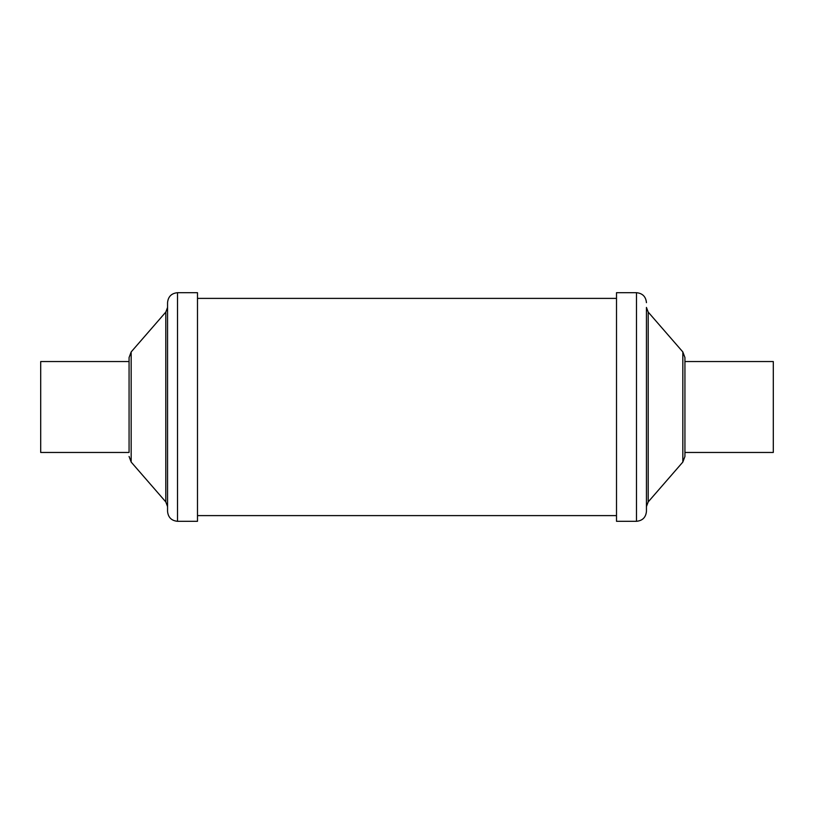 <?xml version="1.0" encoding="UTF-8"?>
<svg xmlns="http://www.w3.org/2000/svg" width="814" height="814" viewBox="0 0 814 814"><rect width="100%" height="100%" fill="white"/><g stroke="black" fill="none" stroke-linecap="round" stroke-linejoin="round"><path stroke-width="1.22" d="M684.93 452.462L684.93 357.55L684.93 361.538L773.3 361.538L773.3 452.462L684.93 452.462M646.448 327.432L646.448 511.334C645.858 517.389 642.531 520.716 636.477 521.306L636.477 292.694C642.531 293.284 645.858 296.611 646.448 302.666M636.477 521.306L616.513 521.306L616.513 292.694L636.477 292.694M40.7 361.538L40.7 452.462L129.07 452.462L129.07 361.538L40.7 361.538M129.07 456.451L131.166 462.067L131.166 351.933L129.07 357.55L129.07 452.462M177.523 292.694C171.469 293.284 168.142 296.611 167.552 302.666L167.552 511.334C168.142 517.389 171.469 520.716 177.523 521.306L197.487 521.306L197.487 292.694L177.523 292.694L177.523 521.306M616.513 298.392L197.487 298.392M616.513 515.608L197.487 515.608M167.552 458.475L167.552 460.938M131.166 351.933L165.802 312.088L165.802 501.912L167.552 506.583L167.552 355.525M684.93 357.55L682.834 351.933L682.834 462.067L648.198 501.912L648.198 312.088L646.448 307.417L646.448 331.054M682.834 462.067L684.93 456.451L684.93 369.281M682.834 351.933L648.198 312.088M648.198 501.912L646.448 506.583M131.166 462.067L165.802 501.912M165.802 312.088L167.552 307.417"/></g></svg>
